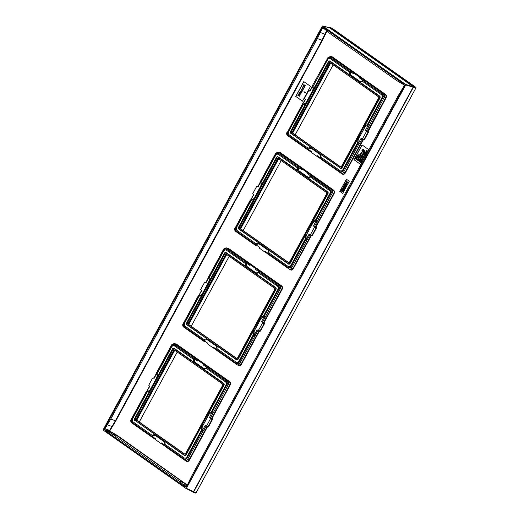 <?xml version="1.0" encoding="UTF-8"?>
<svg xmlns="http://www.w3.org/2000/svg" width="519" height="519" viewBox="0 0 519 519"><rect width="100%" height="100%" fill="white"/><g stroke="black" fill="none" stroke-linecap="round" stroke-linejoin="round"><path stroke-width="0.78" d="M405.728 84.954L405.67 84.448L322.714 25.982L322.293 26.151L103.21 429.654L103.268 430.16L186.224 488.626L405.728 84.954L413.124 87.134L193.503 491.623L186.295 488.658M186.224 488.626L186.645 488.457L193.503 491.623L193.081 491.791M413.124 87.134L413.066 86.628L329.409 27.663L322.293 26.151M321.495 28.876A2.323 1.739 109.7 0 1 323.72 27.708A2.323 1.739 109.7 0 1 324.038 27.87L403.6 83.948A2.323 1.739 109.7 0 1 403.944 86.984L187.443 485.732A2.323 1.739 109.7 0 1 185.218 486.9A2.323 1.739 109.7 0 1 184.907 486.738L105.338 430.66A2.323 1.739 109.7 0 1 104.994 427.624L321.495 28.876L105.046 427.637A2.323 1.739 -70.3 0 0 105.389 430.679L184.952 486.757A2.323 1.739 -70.3 0 0 185.244 486.913M292.353 132.248L330.097 62.728M278.119 158.451L240.375 227.977M174.17 349.91L136.419 419.436M226.148 254.18L188.397 323.707M174.202 349.897A1.388 1.038 -70.3 0 0 173.534 350.552L136.64 418.502A1.388 1.038 -70.3 0 0 136.847 420.319L184.77 454.093M222.385 383.859L173.917 349.696A1.239 0.928 -70.3 0 0 172.568 350.234L135.667 418.191A1.239 0.928 -70.3 0 0 135.855 419.806L184.316 453.969A1.239 0.928 -70.3 0 0 185.672 453.431L222.567 385.474A1.239 0.928 -70.3 0 0 222.385 383.859M134.836 420.215L184.453 455.182A1.239 0.928 -70.3 0 0 185.808 454.644L223.585 385.072A1.239 0.928 -70.3 0 0 223.404 383.457L173.781 348.483A1.239 0.928 -70.3 0 0 172.425 349.021L134.655 418.593A1.239 0.928 -70.3 0 0 134.836 420.215L184.505 455.52A1.551 1.155 -70.3 0 0 186.198 454.852L207.743 414.441L208.651 413.494A4.593 3.438 109.7 0 1 211.291 412.067L225.83 385.286L226.407 385.688A3.562 2.66 -70.3 0 0 225.875 381.03L207.023 367.744L206.341 368.38A4.593 3.438 109.7 0 1 205.154 369.003A4.593 3.438 109.7 0 1 203.617 369.074L194.242 362.463A4.593 3.438 109.7 0 1 193.574 359.382L174.475 345.92L174.916 345.109A3.562 2.66 -70.3 0 0 171.017 346.653L156.667 373.09A4.593 3.438 109.7 0 1 156.667 373.09L156.589 373.661M155.324 439.379L152.45 437.355A0.772 0.506 -54.8 0 1 152.339 436.505L151.593 436.07A4.593 3.438 109.7 0 1 151.6 436.064L152.288 435.422A4.593 3.438 109.7 0 1 155.006 434.734L155.758 435.026M164.354 441.306L164.38 441.338A4.593 3.438 109.7 0 1 164.439 441.429A4.593 3.438 109.7 0 1 165.055 444.426L164.854 445.406A4.593 3.438 109.7 0 1 164.854 445.419L161.396 442.889A0.772 0.506 -54.8 0 0 161.506 443.732L164.653 445.957M151.503 436.207L151.444 436.739L151.503 436.207L151.444 436.739L152.45 437.355M184.939 460.34L164.789 446.048A0.772 0.506 -54.8 0 1 164.718 446.009L164.718 446.009A0.772 0.506 -54.8 0 1 164.679 445.205A3.886 2.906 -70.3 0 0 163.628 441.345A0.772 0.506 125.2 0 0 163.634 440.579M161.467 443.719L161.033 443.55L161.396 442.889M163.628 441.345L155.836 435.856A3.886 2.906 -70.3 0 0 152.339 436.505L155.622 438.821L155.265 439.483L161.033 443.55M164.808 445.581L165.113 446.379L185.004 460.398A0.772 0.506 -54.8 0 1 184.965 459.594L164.854 445.419M165.055 444.426L184.148 457.881A2.634 1.966 109.7 0 0 187.028 456.746L201.573 429.966A4.593 3.438 109.7 0 1 201.515 426.637M194.242 362.463L174.125 348.281A1.551 1.155 -70.3 0 0 172.431 348.95L149.972 390.314A4.593 3.438 109.7 0 1 148.077 391.605A4.593 3.438 109.7 0 1 147.338 391.741L132.793 418.522L132.215 418.113A3.562 2.66 -70.3 0 0 132.747 422.771L151.6 436.064M149.972 390.314L134.655 418.522A1.551 1.155 -70.3 0 0 134.882 420.552M132.793 418.522A2.634 1.966 109.7 0 0 133.188 421.966L152.288 435.422M174.475 345.92A2.634 1.966 109.7 0 0 171.594 347.062L157.056 373.842A4.593 3.438 109.7 0 1 157.108 377.164M225.83 385.286A2.634 1.966 109.7 0 0 225.441 381.841L206.341 368.38M208.651 413.494L223.968 385.28A1.551 1.155 -70.3 0 0 223.741 383.256L203.617 369.074M193.574 359.382L193.769 358.402A4.593 3.438 109.7 0 1 193.769 358.389L174.916 345.109M211.291 412.067L212.05 412.125A4.593 3.438 109.7 0 1 212.063 412.131L209.481 417.529L211.999 418.716L209.481 417.529M212.05 412.125L226.407 385.688M204.421 364.688A0.772 0.506 125.2 0 0 203.584 365.188L203.941 364.526L204.421 364.688L207.704 366.998A0.772 0.506 125.2 0 0 206.867 367.504L207.036 367.731A4.593 3.438 109.7 0 1 207.023 367.744M164.854 445.406L183.713 458.692A3.562 2.66 -70.3 0 0 187.606 457.148L201.962 430.712L201.573 429.966M206.03 426.164L203.571 430.692L202.611 430.186L201.969 430.725A4.593 3.438 109.7 0 1 201.962 430.712M147.338 391.741L146.572 391.676A4.593 3.438 109.7 0 1 146.559 391.676L147.201 391.125A3.886 2.906 -70.3 0 0 150.536 389.075L156.466 378.15A3.886 2.906 -70.3 0 0 156.589 373.829L154.065 378.474L153.15 377.826L152.644 378.027L148.732 385.228L149.725 386.48L147 390.93L149.504 386.324M146.572 391.676L132.215 418.113M202.066 430.835L202.728 431.594L187.612 459.432C186.866 460.593 186.016 460.93 185.075 460.437A0.772 0.506 -54.8 0 1 185.004 460.398L185.075 460.437M203.571 430.692L202.728 431.594M207.704 366.998L227.984 381.4C228.795 382.127 228.905 383.139 228.328 384.443L212.965 413.396L212.005 412.884A3.886 2.906 -70.3 0 0 208.664 414.941L207.743 414.441M207.165 426.482L207.658 427.131L206.127 426.222M208.664 414.941L202.734 425.859A3.886 2.906 -70.3 0 0 202.611 430.186L205.135 425.535L206.056 426.183L206.562 425.982L210.467 418.788L210.403 418.178M153.092 377.8L153.981 378.085L152.644 378.027M206.056 426.183L208.119 426.592L212.07 419.326L212.336 418.515L211.557 418.398L229.735 384.916C230.319 383.625 230.209 382.613 229.392 381.874L175.863 344.149L174.144 343.533L194.359 357.701L193.769 358.389L173.664 344.214L171.971 344.882L156.66 373.083L157.056 373.842M299.716 95.846L299.534 96.184L297.906 95.502L299.288 95.775L298.367 94.659L298.548 94.322L299.839 94.763L299.009 93.485L300.267 94.834L300.086 95.172L298.736 94.685L299.813 95.879L299.534 96.184M300.903 93.654L299.573 93.063L299.651 93.472L299.327 92.895L300.767 93.907M300.196 91.292L302.006 91.636L300.949 92.635L301.091 93.316L300.196 91.292M300.229 91.545L300.851 92.512L301.26 91.753L300.229 91.545L300.884 92.447M302.032 91.188L301.831 89.294L301.104 90.475L300.975 90.092L301.76 88.957L302.22 90.851L303.012 89.781L302.032 91.188M303.038 89.333L302.837 87.445L302.11 88.619L301.98 88.236L302.765 87.101L303.226 88.996L304.017 87.925L303.038 89.333M304.478 87.082L302.973 86.725L303.031 86.063L304.575 87.114L304.335 87.335M304.173 85.998L304.011 86.29L303.213 85.726L303.991 84.299L303.485 85.629L303.972 85.972L304.763 84.837L305.243 85.356L304.29 86.485L305.049 85.564L304.491 85.174L304.011 86.29M305.438 92.654L304.102 92.064L304.179 92.466L303.862 91.889L305.302 92.907M326.899 31.159L322.396 40.417L115.782 420.954L109.976 430.543L110.054 431.198L117.437 435.564L187.307 485.044M207.658 427.131L208.502 426.8L207.613 426.793L208.119 426.592M208.502 426.8L212.453 419.527L212.336 418.515M212.083 418.333L230.118 385.117C230.78 383.658 230.65 382.509 229.729 381.673L176.201 343.948L174.832 343.753M185.594 460.684L186.49 461.313C187.554 461.878 188.514 461.495 189.37 460.171L207.405 426.955M259.143 330.752L259.636 331.407L260.48 331.07L260.097 330.869L264.048 323.597L263.529 322.675L261.459 321.806L264.314 322.786L263.529 322.675L281.713 289.187C282.297 287.896 282.18 286.884 281.369 286.144L227.841 248.419L226.122 247.803L247.342 262.575A0.772 0.506 125.2 0 0 246.506 263.081A3.886 2.906 -70.3 0 0 247.557 266.935L255.342 272.43A3.886 2.906 -70.3 0 0 258.845 271.774L259.007 272.001A4.593 3.438 109.7 0 1 259 272.014L258.319 272.65A4.593 3.438 109.7 0 1 257.132 273.279A4.593 3.438 109.7 0 1 255.595 273.344L246.22 266.734A4.593 3.438 109.7 0 1 245.552 263.652L245.747 262.672A4.593 3.438 109.7 0 1 245.747 262.659L249.788 265.397L250.145 264.729L255.919 268.797L255.556 269.458L258.845 271.774A0.772 0.506 125.2 0 1 259.682 271.268L260.103 271.677L259.124 271.878L260.103 271.677L279.962 285.671C280.766 286.397 280.883 287.409 280.305 288.713L282.096 289.388C282.758 287.928 282.628 286.78 281.707 285.943L228.178 248.218L226.803 248.024M260.48 331.07L264.431 323.798L264.314 322.786M237.572 364.954L238.468 365.584C239.531 366.148 240.492 365.772 241.348 364.442L259.383 331.226M311.121 235.023L311.608 235.678L312.457 235.341L312.075 235.139L316.026 227.867L315.507 226.946L313.437 226.076L316.292 227.056L315.507 226.946L333.691 193.457C334.275 192.173 334.158 191.154 333.347 190.415L279.819 152.69L278.1 152.073L299.32 166.846A0.772 0.506 125.2 0 0 298.483 167.352A3.886 2.906 -70.3 0 0 299.528 171.212L307.319 176.7A3.886 2.906 -70.3 0 0 310.816 176.045L310.985 176.272A4.593 3.438 109.7 0 1 310.978 176.285L310.291 176.921A4.593 3.438 109.7 0 1 309.11 177.55A4.593 3.438 109.7 0 1 307.572 177.615L298.198 171.004A4.593 3.438 109.7 0 1 297.523 167.922L297.718 166.943A4.593 3.438 109.7 0 1 297.724 166.93L301.766 169.668L302.123 169.006L307.897 173.067L307.533 173.729L310.816 176.045A0.772 0.506 125.2 0 1 311.66 175.545L312.081 175.954L311.102 176.149L312.081 175.954L331.939 189.948C332.744 190.668 332.861 191.686 332.283 192.984L334.074 193.658C334.736 192.199 334.606 191.05 333.685 190.214L280.156 152.489L278.781 152.294M312.457 235.341L316.408 228.068L316.292 227.056M289.544 269.225L290.445 269.854C291.509 270.418 292.469 270.042 293.319 268.712L311.355 235.496M363.099 139.293L363.585 139.948L364.435 139.611L364.053 139.41L367.997 132.137L367.484 131.216L365.415 130.347L366.401 131.599L362.496 138.794L361.983 138.995L364.053 139.41M364.435 139.611L368.38 132.339L368.269 131.326L366.33 130.989M368.269 131.326L386.052 97.929C386.707 96.476 386.577 95.327 385.662 94.484L332.128 56.759L330.759 56.565M341.521 173.495L342.417 174.125C343.481 174.689 344.441 174.313 345.297 172.989L363.332 139.767M346.387 179.204L339.796 191.336L342.683 193.366L349.274 181.235L346.387 179.204M368.879 149.719L362.022 144.892L353.971 159.722L360.822 164.549M303.797 81.593L295.746 96.424L302.48 101.173L310.531 86.342L303.797 81.593M212.453 419.527L210.467 418.788M213.212 412.281L212.193 412.177M193.84 358.227L194.528 358.811A3.886 2.906 -70.3 0 0 195.579 362.664A0.772 0.506 -54.8 0 1 194.768 363.177M203.941 364.526L198.174 360.458L197.81 361.12L194.528 358.811A0.772 0.506 125.2 0 1 195.371 358.305L198.174 360.458M194.359 357.701L195.371 358.305M147.195 390.956L146.313 391.611M208.132 367.407L207.146 367.608L208.132 367.407M186.723 461.125L185.348 460.587M186.444 460.976C187.385 461.475 188.235 461.138 188.987 459.97L207.1 426.605M238.701 365.395L237.047 364.708A0.772 0.506 -54.8 0 1 236.975 364.669L236.975 364.669A0.772 0.506 -54.8 0 1 236.943 363.864L216.832 349.689A4.593 3.438 109.7 0 1 216.832 349.689L235.691 362.963A3.562 2.66 -70.3 0 0 239.583 361.419L253.94 334.982A4.593 3.438 109.7 0 1 253.94 334.982L253.544 334.236A4.593 3.438 109.7 0 1 253.493 330.908L253.791 329.636L260.629 317.764A4.593 3.438 109.7 0 1 263.263 316.337L277.808 289.557L278.385 289.965A3.562 2.66 -70.3 0 0 277.853 285.301L259 272.014M238.422 365.246C239.363 365.746 240.213 365.408 240.965 364.241L259.078 330.875M203.357 340.957L183.57 327.015A0.772 0.506 -54.8 0 1 183.499 326.976L204.428 341.625A0.772 0.506 -54.8 0 1 204.317 340.782L207.6 343.091L207.243 343.753L213.011 347.821L213.367 347.159A0.772 0.506 -54.8 0 0 213.478 348.002L216.631 350.228M213.439 347.99L213.011 347.821M236.917 364.617L216.767 350.319A0.772 0.506 -54.8 0 1 216.695 350.28L216.695 350.28A0.772 0.506 -54.8 0 1 216.657 349.475L213.367 347.159M204.428 341.625L203.422 341.009L203.48 340.477L203.422 341.009L203.48 340.477L204.317 340.782A3.886 2.906 -70.3 0 1 207.814 340.127A0.772 0.506 125.2 0 0 207.814 339.348M255.919 268.797L256.399 268.959A0.772 0.506 125.2 0 0 255.556 269.458M247.342 262.575L250.145 264.729M246.337 261.972L245.818 262.497M246.22 266.734L226.096 252.552A1.551 1.155 -70.3 0 0 224.403 253.227L201.949 294.584A4.593 3.438 109.7 0 1 200.055 295.875A4.593 3.438 109.7 0 1 199.309 296.012L184.77 322.792L184.193 322.383A3.562 2.66 -70.3 0 0 184.725 327.041L203.578 340.334A4.593 3.438 109.7 0 1 203.578 340.334L203.48 340.477M245.552 263.652L226.453 250.19A2.634 1.966 109.7 0 0 223.572 251.332L209.034 278.113A4.593 3.438 109.7 0 1 209.086 281.434M277.808 289.557A2.634 1.966 109.7 0 0 277.418 286.112L258.319 272.65M260.629 317.764L275.946 289.55A1.551 1.155 -70.3 0 0 275.719 287.526L255.595 273.344M184.77 322.792A2.634 1.966 109.7 0 0 185.16 326.237L204.259 339.698A4.593 3.438 109.7 0 1 206.984 339.004L216.358 345.609A4.593 3.438 109.7 0 1 216.417 345.699A4.593 3.438 109.7 0 1 217.026 348.697L236.126 362.158L235.691 362.963M216.332 345.576L236.476 359.79A1.551 1.155 -70.3 0 0 238.176 359.122L253.493 330.908M236.126 362.158A2.634 1.966 109.7 0 0 239.006 361.016L253.544 334.236M201.949 294.584L186.632 322.799A1.551 1.155 -70.3 0 0 186.859 324.823L207.736 339.296M245.747 262.672L226.887 249.38A3.562 2.66 -70.3 0 0 222.995 250.924L208.638 277.36L209.034 278.113M208.56 277.931L208.632 277.354A4.593 3.438 109.7 0 1 208.638 277.36M263.263 316.337L264.028 316.402A4.593 3.438 109.7 0 1 264.041 316.402L278.385 289.965M199.309 296.012L198.55 295.947A4.593 3.438 109.7 0 1 198.537 295.947L184.193 322.383M275.375 287.727L225.759 252.753A1.239 0.928 -70.3 0 0 224.403 253.291L186.632 322.863A1.239 0.928 -70.3 0 0 186.814 324.485L236.43 359.453A1.239 0.928 -70.3 0 0 237.786 358.914L275.563 289.343A1.239 0.928 -70.3 0 0 275.375 287.727L275.719 287.526M198.336 296.135L183.226 324.141L183.46 326.166L203.571 340.341L204.259 339.698M198.427 295.908L199.173 295.395A3.886 2.906 -70.3 0 0 202.514 293.345L202.611 293.417M206.043 282.563L204.616 282.297L200.71 289.498L201.696 290.75L198.978 295.201L201.482 290.595M208.56 277.25L208.826 276.822L208.56 277.25M258.008 330.434L239.59 363.702C238.844 364.863 237.994 365.201 237.047 364.708M259.007 272.001L279.118 286.177L279.352 288.201L280.305 288.713L264.937 317.667L263.983 317.154A3.886 2.906 -70.3 0 0 260.642 319.211L259.721 318.718M217.026 348.697L217.091 350.649L237.326 364.857M216.786 349.851L216.657 349.475A3.886 2.906 -70.3 0 0 215.606 345.615L207.814 340.127M265.19 316.551L264.041 316.402L279.352 288.201M264.171 316.447L261.459 321.806M205.07 282.07L205.952 282.355L204.616 282.297M255.549 334.963L254.589 334.457L257.113 329.805L258.034 330.454L258.54 330.253L262.445 323.058L262.38 322.448M258.034 330.454L260.097 330.869M274.363 288.129L225.895 253.966A1.239 0.928 -70.3 0 0 224.539 254.505L187.644 322.461A1.239 0.928 -70.3 0 0 187.826 324.083L236.294 358.24A1.239 0.928 -70.3 0 0 237.65 357.701L274.545 289.745A1.239 0.928 -70.3 0 0 274.363 288.129M260.642 319.211L254.712 330.129A3.886 2.906 -70.3 0 0 254.589 334.457L254.038 335.105L254.706 335.864M241.348 364.442L238.636 363.19L254.038 335.105M264.431 323.798L262.445 323.058M226.18 254.167A1.388 1.038 -70.3 0 0 225.512 254.823L188.618 322.773A1.388 1.038 -70.3 0 0 188.825 324.589L236.742 358.363M199.173 295.227L198.284 295.882M290.679 269.666L289.025 268.978A0.772 0.506 -54.8 0 1 288.953 268.939L288.953 268.939A0.772 0.506 -54.8 0 1 288.914 268.135L268.803 253.96A4.593 3.438 109.7 0 1 268.803 253.96L287.662 267.233A3.562 2.66 -70.3 0 0 291.561 265.696L305.912 239.259A4.593 3.438 109.7 0 1 305.912 239.259L305.522 238.506A4.593 3.438 109.7 0 1 305.47 235.178L305.769 233.907L312.607 222.035A4.593 3.438 109.7 0 1 315.241 220.607L329.786 193.827L330.356 194.236A3.562 2.66 -70.3 0 0 329.831 189.571L310.978 176.285M290.4 269.517C291.341 270.016 292.184 269.679 292.937 268.511L311.056 235.146M255.367 245.266L256.405 245.896A0.772 0.506 -54.8 0 1 256.295 245.052L259.578 247.362L259.215 248.03L264.988 252.091L265.345 251.43A0.772 0.506 -54.8 0 0 265.456 252.273L268.608 254.498M265.417 252.26L264.988 252.091M288.895 268.887L268.738 254.589A0.772 0.506 -54.8 0 1 268.667 254.55L268.667 254.55A0.772 0.506 -54.8 0 1 268.634 253.746L265.345 251.43M256.405 245.896L255.4 245.279L255.452 244.747L255.4 245.279L255.452 244.747L256.295 245.052A3.886 2.906 -70.3 0 1 259.792 244.397A0.772 0.506 125.2 0 0 259.792 243.619M307.897 173.067L308.377 173.229A0.772 0.506 125.2 0 0 307.533 173.729M299.32 166.846L302.123 169.006M298.308 166.242L297.789 166.774M298.198 171.004L278.074 156.822A1.551 1.155 -70.3 0 0 276.38 157.497L253.927 198.855A4.593 3.438 109.7 0 1 252.033 200.146A4.593 3.438 109.7 0 1 251.287 200.282L236.748 227.063L236.171 226.654A3.562 2.66 -70.3 0 0 236.696 231.312L255.556 244.605A4.593 3.438 109.7 0 1 255.556 244.605L255.452 244.747M297.523 167.922L278.424 154.461A2.634 1.966 109.7 0 0 275.55 155.603L261.005 182.383A4.593 3.438 109.7 0 1 261.063 185.711M329.786 193.827A2.634 1.966 109.7 0 0 329.39 190.382L310.291 176.921M312.607 222.035L327.924 193.821A1.551 1.155 -70.3 0 0 327.697 191.796L307.572 177.615M236.748 227.063A2.634 1.966 109.7 0 0 237.138 230.507L256.237 243.969A4.593 3.438 109.7 0 1 258.962 243.275L268.336 249.879A4.593 3.438 109.7 0 1 268.394 249.97A4.593 3.438 109.7 0 1 269.004 252.967L288.103 266.429L287.662 267.233M268.31 249.847L288.454 264.067A1.551 1.155 -70.3 0 0 290.147 263.393L305.47 235.178M288.103 266.429A2.634 1.966 109.7 0 0 290.984 265.287L305.522 238.506M253.927 198.855L238.61 227.069A1.551 1.155 -70.3 0 0 238.837 229.093L259.714 243.567M251.287 200.282L250.528 200.217A4.593 3.438 109.7 0 1 250.515 200.217L236.171 226.654M297.718 166.943L278.865 153.65A3.562 2.66 -70.3 0 0 274.973 155.194L260.616 181.631A4.593 3.438 109.7 0 1 260.616 181.631L260.622 181.637M315.241 220.607L316.006 220.672A4.593 3.438 109.7 0 1 316.013 220.672L330.356 194.236M327.353 191.998L277.736 157.023A1.239 0.928 -70.3 0 0 276.38 157.562L238.604 227.134A1.239 0.928 -70.3 0 0 238.792 228.756L288.408 263.723A1.239 0.928 -70.3 0 0 289.764 263.191L327.541 193.619A1.239 0.928 -70.3 0 0 327.353 191.998L327.697 191.796M260.538 182.201L260.538 181.52L261.005 182.383M250.314 200.405L235.204 228.412L235.438 230.442L255.543 244.611L256.237 243.969M250.405 200.178L251.151 199.672A3.886 2.906 -70.3 0 0 254.492 197.616L254.589 197.687M258.021 186.84L256.594 186.574L252.688 193.769L253.674 195.021L250.956 199.471L253.454 194.865M260.538 181.52L260.798 181.099L260.538 181.52M309.979 234.705L291.568 267.973C290.815 269.14 289.972 269.471 289.025 268.978M310.985 176.272L331.096 190.447L331.323 192.471L332.283 192.984L316.914 221.937L315.961 221.425A3.886 2.906 -70.3 0 0 312.62 223.481L311.698 222.988M269.004 252.967L269.069 254.926L289.304 269.127M268.764 254.122L268.634 253.746A3.886 2.906 -70.3 0 0 267.583 249.886L259.792 244.397M317.167 220.822L316.013 220.672L331.323 192.471M316.149 220.718L313.437 226.076M307.52 239.233L306.567 238.727L309.09 234.082L310.005 234.724L310.518 234.523L314.423 227.328L314.352 226.719M310.005 234.724L312.075 235.139M257.924 186.632L256.594 186.574M312.62 223.481L306.69 234.406A3.886 2.906 -70.3 0 0 306.567 238.727L306.015 239.376L306.684 240.135M293.319 268.712L290.608 267.46L306.015 239.376M326.341 192.4L277.873 158.243A1.239 0.928 -70.3 0 0 276.517 158.775L239.622 226.732A1.239 0.928 -70.3 0 0 239.804 228.354L288.272 262.51A1.239 0.928 -70.3 0 0 289.628 261.972L326.522 194.022A1.239 0.928 -70.3 0 0 326.341 192.4M278.152 158.438A1.388 1.038 -70.3 0 0 277.49 159.093L240.595 227.05A1.388 1.038 -70.3 0 0 240.803 228.86L288.72 262.64M316.408 228.068L314.423 227.328M251.144 199.504L250.262 200.152M342.657 173.936L341.002 173.249A0.772 0.506 -54.8 0 1 340.931 173.21L340.931 173.21A0.772 0.506 -54.8 0 1 340.892 172.405L320.781 158.23A4.593 3.438 -70.3 0 0 320.787 158.217L317.323 155.7L316.966 156.362L311.192 152.301L311.556 151.632L287.409 134.713L287.182 132.682L302.493 104.488A4.593 3.438 -70.3 0 0 302.499 104.488L303.265 104.553A4.593 3.438 -70.3 0 0 304.004 104.416A4.593 3.438 -70.3 0 0 305.905 103.125L313.041 89.982A4.593 3.438 -70.3 0 0 312.983 86.654L327.521 59.873L326.951 59.464A3.562 2.66 109.7 0 1 330.843 57.927L349.696 71.213A4.593 3.438 -70.3 0 0 349.696 71.213L349.501 72.193A4.593 3.438 -70.3 0 0 350.176 75.274L330.052 61.093L329.714 61.294L379.331 96.268A1.239 0.928 109.7 0 1 379.512 97.89L341.742 167.462A1.239 0.928 109.7 0 1 340.386 167.994L290.763 133.026A1.239 0.928 109.7 0 1 290.582 131.404L328.358 61.832A1.239 0.928 109.7 0 1 329.714 61.294M342.378 173.787C343.319 174.287 344.162 173.949 344.914 172.782L363.034 139.416M317.394 156.53L316.966 156.362M308.377 150.166A0.772 0.506 -54.8 0 1 308.305 150.127L311.251 152.197L307.378 149.55L307.43 149.018M340.873 173.158L320.716 158.859A0.772 0.506 -54.8 0 1 320.645 158.82L320.645 158.82A0.772 0.506 -54.8 0 1 320.606 158.016A3.886 2.906 109.7 0 0 319.555 154.156A0.772 0.506 125.2 0 0 319.561 153.39M309.999 91.11L308.571 90.844L304.666 98.039L304.731 98.649L305.652 99.291L302.493 104.488M312.516 86.472L312.775 85.369M312.983 86.654L312.594 85.907A4.593 3.438 -70.3 0 0 312.587 85.895L312.516 85.791M327.891 57.525L330.434 56.519A0.772 0.506 125.2 0 0 329.591 57.025L353.744 73.938L354.101 73.276L359.868 77.337L359.511 78.006L362.794 80.315L364.059 80.224L362.963 80.549L383.074 94.718L383.301 96.748L367.99 124.943A4.593 3.438 -70.3 0 0 367.984 124.943L382.334 98.506A3.562 2.66 109.7 0 0 381.809 93.842L362.956 80.555A4.593 3.438 -70.3 0 0 362.963 80.549M359.868 77.337L363.637 79.816A0.772 0.506 125.2 0 0 362.794 80.315A3.886 2.906 109.7 0 1 359.297 80.97L351.506 75.482A3.886 2.906 109.7 0 1 350.455 71.622A0.772 0.506 125.2 0 1 351.298 71.116L330.434 56.519L331.79 56.96L330.078 56.344M363.637 79.816L383.917 94.218C384.722 94.945 384.839 95.957 384.261 97.254L383.301 96.748M351.298 71.116L354.101 73.276M360.355 77.5A0.772 0.506 125.2 0 0 359.511 78.006M362.956 80.555L362.268 81.191L381.368 94.653L381.809 93.842M359.297 80.97A0.772 0.506 -54.8 0 1 358.486 81.483L359.55 81.885A4.593 3.438 -70.3 0 0 361.081 81.82A4.593 3.438 -70.3 0 0 362.268 81.191M369.145 125.092L368.127 124.988L367.939 125.695L368.892 126.208L384.261 97.254L385.669 97.728C386.253 96.443 386.136 95.431 385.325 94.692L331.79 56.96L332.128 56.759M368.016 131.151L367.484 131.216L385.669 97.728L386.052 97.929M361.957 138.975L359.498 143.504L358.661 144.405L357.993 143.646L358.545 142.997A3.886 2.906 109.7 0 1 358.668 138.677L364.598 127.752A3.886 2.906 109.7 0 1 367.939 125.695L365.415 130.347M358.661 144.405L343.546 172.243C342.793 173.411 341.95 173.742 341.002 173.249M320.736 158.399L321.047 159.197L341.281 173.398M307.52 148.882A4.593 3.438 -70.3 0 1 307.533 148.875L308.215 148.239A4.593 3.438 -70.3 0 1 310.933 147.545L320.288 154.117M340.432 168.338A1.551 1.155 109.7 0 0 342.125 167.663L357.442 139.449A4.593 3.438 -70.3 0 0 357.5 142.777L342.962 169.557A2.634 1.966 -70.3 0 1 340.081 170.699L320.982 157.238A4.593 3.438 -70.3 0 0 320.372 154.24A4.593 3.438 -70.3 0 0 320.307 154.156L340.386 167.994M320.982 157.238L320.787 158.217L339.64 171.504A3.562 2.66 109.7 0 0 343.539 169.966L357.889 143.529A4.593 3.438 -70.3 0 0 357.896 143.536L357.993 143.646M307.313 149.504L287.52 135.556A0.772 0.506 -54.8 0 1 287.448 135.517L308.305 150.127A0.772 0.506 -54.8 0 1 308.273 149.323A3.886 2.906 109.7 0 1 311.77 148.668L319.555 154.156M320.586 158.769L317.433 156.543A0.772 0.506 -54.8 0 1 317.323 155.7M305.905 103.125L290.582 131.339A1.551 1.155 109.7 0 0 290.815 133.364L311.692 147.837M303.122 103.774L303.128 103.943A3.886 2.906 109.7 0 0 306.469 101.886L306.567 101.958M309.901 90.909L308.571 90.844M359.498 143.504L358.545 142.997L361.068 138.352L361.983 138.995M313.041 89.982L328.358 61.767A1.551 1.155 109.7 0 1 330.052 61.093M381.368 94.653A2.634 1.966 -70.3 0 1 381.757 98.097L367.218 124.878A4.593 3.438 -70.3 0 0 364.585 126.305L379.902 98.091L379.512 97.89M359.55 81.885L379.668 96.067A1.551 1.155 109.7 0 1 379.902 98.091M349.501 72.193L330.402 58.731A2.634 1.966 -70.3 0 0 327.521 59.873M308.215 148.239L289.115 134.778L288.674 135.589A3.562 2.66 109.7 0 1 288.149 130.924L302.499 104.488M303.265 104.553L288.726 131.333A2.634 1.966 -70.3 0 0 289.115 134.778M307.533 148.875L288.674 135.589M312.477 85.538L326.951 59.464M357.442 139.449L363.676 127.259L364.585 126.305M367.218 124.878L367.984 124.943M368.38 132.339L366.401 131.599M363.585 139.948L362.054 139.034M345.297 172.989L342.585 171.737L357.896 143.536L357.5 142.777M358.486 81.483L350.176 75.274M350.286 70.513L349.767 71.045M340.25 166.781L291.782 132.624A1.239 0.928 109.7 0 1 291.6 131.002L328.495 63.046A1.239 0.928 109.7 0 1 329.85 62.514L378.312 96.67A1.239 0.928 109.7 0 1 378.5 98.292L341.599 166.242A1.239 0.928 109.7 0 1 340.25 166.781L340.425 166.871M340.698 166.91L292.774 133.136A1.388 1.038 109.7 0 1 292.573 131.32L329.468 63.363A1.388 1.038 109.7 0 1 330.129 62.708M346.471 179.263L339.893 191.368L342.696 193.347M343.546 187.528L343.896 186.859L343.662 188.384L344.674 188.267L345.31 187.048L344.123 186.386L343.513 186.613L343.104 187.826L343.422 188.144L343.993 186.898M344.837 187.91L344.882 187.521M344.22 186.425L343.87 186.405L344.22 186.425M343.202 190.72L343.455 190.252L342.566 189.085L342.897 188.838L343.863 189.5L344.116 189.026L343.195 188.378L342.436 188.585L342.209 189.37L341.534 188.897L341.281 189.37L343.299 190.758L343.552 190.285L342.605 189.487L342.988 188.877M343.863 189.5L344.214 189.065L342.988 188.287M342.203 189.331L341.534 188.897M341.736 191.264L342.164 190.577L341.593 190.447L341.684 191.245L342.066 190.538L341.593 190.447M342.449 191.79L342.962 191.381L342.358 190.986L342.449 191.79L342.864 191.342L342.358 190.986M344.382 186.308L344.999 186.555L345.79 185.413L345.972 186.023L345.284 186.879L345.706 186.846L346.309 185.925L346.205 185.095L344.863 184.154L344.162 185.692L344.382 186.308L345.096 186.587L344.48 186.34L345.096 186.587L345.888 185.445M345.304 186.892L345.803 186.885L345.401 186.924L346.471 185.38L344.863 184.154M346.011 184.615L345.628 184.453L346.439 184.602L345.725 184.492L346.439 184.602L347.068 183.862L346.964 182.779L345.965 184.063L346.731 182.656L346.179 182.429L345.258 183.447L345.628 184.453L346.342 184.563L346.971 183.823L346.964 182.779M346.102 184.122L346.828 182.688L346.179 182.429M347.445 182.909L347.788 182.487L347.023 181.942L347.101 181.086L346.66 180.813L346.063 181.942L347.445 182.909L347.691 182.448L346.926 181.91L346.66 180.813M362.106 144.95L354.068 159.755L360.841 164.529M359.414 161.604L359.985 160.76L359.388 161.351L358.914 160.066L358.486 160.858L358.934 160.326L359.414 161.604L359.771 160.65M359.446 161.247L358.914 160.066M358.597 160.942L358.973 160.468M360.244 160.066L359.615 159.456L360.037 160.235L359.265 160.105L360.121 160.332L360.309 159.943L359.615 159.456M359.972 160.365L359.336 159.969M359.693 160.41L360.238 160.027M360.426 159.729L359.998 158.963L360.686 159.255L360.257 158.49L361.016 158.645L360.322 158.25L359.732 159.242L360.523 159.768L360.329 158.97M360.686 159.255L360.491 158.444M360.945 158.782L360.322 158.25M361.276 157.212L361.633 157.01L361.302 157.627L360.763 157.335L361.205 156.537L360.822 156.595L360.874 157.692L361.458 157.724L361.775 156.913L361.419 156.66L361.166 157.127L361.535 156.946M361.399 157.666L360.809 157.14L361.205 156.537M360.874 157.692L361.769 157.51L361.419 156.66M362.294 156.29L361.665 155.674L362.087 156.459L361.315 156.323L362.178 156.556L362.366 156.167L361.665 155.674M362.022 156.582L361.386 156.193M361.743 156.628L362.294 156.251M362.476 155.953L362.054 155.175L362.833 155.304L362.405 154.999L361.782 155.46L362.573 155.985L362.307 155.116M362.762 155.441L362.262 154.922M362.755 154.922L363.216 154.811L362.093 154.266L362.301 154.74L363.002 154.72M363.015 154.863L362.411 154.305M363.229 154.435L363.3 153.76L362.593 154.169L363.378 154.344L363.345 153.832L362.911 154.351L363.235 153.754L362.878 153.643M362.813 154.474L363.475 154.377L363.345 153.832M363.644 153.806L363.306 152.93L362.95 153.313L363.644 153.806L363.209 152.897M363.397 152.962L363.988 152.683L363.689 153.196L364.189 153.06L363.787 153.235L364.26 152.774L363.456 152.82L363.585 152.32L363.397 152.962L364.085 152.716M363.689 153.196L363.942 152.495M363.553 152.858L363.585 152.32M364.156 152.346L364.61 152.236L363.495 151.691L363.702 152.164L364.403 152.145M364.409 152.288L363.813 151.73M364.066 151.762L364.357 151.243L364.28 151.898L364.812 151.911L365.052 151.431L364.325 151.042L364.066 151.762L364.481 151.282M364.948 151.412L364.364 151.055M365.039 151.237L364.15 150.426M360.627 162.233L360.374 161.441L360.504 162.369L360.919 162.512L361.185 161.909L360.757 161.675L360.53 162.2L360.374 161.441M360.504 162.369L361.276 162.35L360.757 161.675M361.094 161.377L360.841 160.585L360.971 161.506L361.386 161.656L361.652 161.052L361.224 160.812L360.997 161.344L360.841 160.585M360.971 161.506L361.743 161.487L361.224 160.812M362.126 160.527L362.145 160.112L361.179 159.826L361.633 160.845L362.197 160.39L361.938 160.001M361.873 160.124L361.237 159.709M361.633 160.845L361.977 160.423M362.593 159.664L362.612 159.255L361.639 158.963L362.1 159.982L362.664 159.528L362.405 159.145M362.34 159.268L361.704 158.853M362.1 159.982L362.444 159.567M363.547 157.899L363.819 156.907L363.099 156.569L362.586 157.225L363.547 157.899L363.547 156.822M363.475 156.946L363.099 156.569M364.098 156.887L363.209 156.076M364.286 156.543L363.663 155.914M364.52 155.966L364.598 155.298L363.89 155.706L364.669 155.875L364.636 155.363L364.208 155.882L364.533 155.285L364.176 155.175M364.104 156.005L364.766 155.914L364.636 155.363M364.701 155.246L365.272 154.818L364.377 154.565L364.409 155.012L365.058 154.837L364.701 155.246L365.11 155.071L364.954 154.545M364.565 154.902L364.604 154.364M364.409 155.012L365.104 154.766M365.363 154.565L365.227 154.117L365.817 153.935L365.097 153.929L365.006 153.442L365.019 154.143L364.396 153.89L365.363 154.565L365.129 154.085L365.72 153.903M365.188 153.929L365.006 153.442M365.013 154.098L364.474 153.754M365.571 153.715L366.154 153.105L365.395 152.781L365.571 153.715L366.252 153.137L365.564 152.761M365.266 153.468L365.681 152.988M365.72 152.605L366.31 152.327L366.005 152.839L366.511 152.703L366.103 152.878L366.583 152.417L365.772 152.463L365.908 151.963L365.72 152.605L366.408 152.365M365.869 152.502L365.908 151.963M366.732 151.937L366.129 151.373L365.927 151.743L366.79 151.95L366.129 151.373M366.946 151.503L367.017 150.828L366.31 151.243L367.095 151.412L367.063 150.899L366.628 151.418L366.952 150.821L366.596 150.711M366.531 151.542L367.193 151.444L367.063 150.899M362.346 158.911L362.878 159.112L362.444 158.944L362.878 159.112L363.151 158.574L362.288 158.023L362.346 158.911L362.781 159.073L363.053 158.535L362.288 158.023M367.361 150.88L366.472 150.069M357.922 160.15L357.332 159.625L357.825 159.061L357.098 159.599L357.799 160.332L358.382 159.735L357.941 159.145L357.682 159.618L358.058 159.43M358.538 159.301L358.11 158.535L358.869 158.691L358.363 158.061L359.122 158.211L358.434 157.815L357.838 158.808L358.635 159.333L358.441 158.542M358.791 158.82L358.597 158.016M359.051 158.347L358.434 157.815M359.232 158.016L359.356 157.108L358.272 157.335L359.232 158.016L359.472 157.367L359.031 156.978M358.674 157.4L358.344 157.199M359.699 157.153L359.278 156.375L360.056 156.504L359.615 156.193L358.739 156.478L359.797 157.186L359.343 156.595L359.635 156.362M359.978 156.634L359.362 156.115M359.148 156.543L358.811 156.342M359.693 155.22L360.458 155.791L360.958 155.11L360.42 154.746L359.628 154.798L360.069 155.278M360.192 155.09L359.784 154.656M361.218 154.085L360.621 153.553L361.094 153.014L360.394 153.527L361.276 154.162L361.406 153.241L361.12 154.052L360.582 153.741L360.997 152.982M360.692 154.091L361.568 153.968L361.406 153.241M361.419 153.099L362.139 152.677L361.496 152.262L361.419 153.099L362.041 152.644L361.496 152.262M362.736 151.561L362.528 150.925L363.332 150.679L362.398 150.731L362.152 150.186L362.333 151.074L361.775 150.88L362.736 151.561L362.431 150.893L363.235 150.646M362.489 150.718L362.262 149.991M362.327 151.035L361.853 150.737M363.203 149.738L363.56 149.537L363.229 150.16L362.697 149.861L363.131 149.063L362.749 149.122L362.807 150.225L363.391 150.257L363.702 149.44L363.345 149.187L363.092 149.66L363.462 149.472M363.326 150.192L362.736 149.667L363.131 149.063M362.807 150.225L363.702 150.043L363.345 149.187M356.339 159.43L356.605 158.438L355.885 158.1L355.372 158.756L356.339 159.43L356.332 158.353M356.261 158.477L355.885 158.1M356.936 158.185L357.007 157.51L356.3 157.925L357.085 158.094L357.053 157.581L356.618 158.1L356.942 157.504L356.585 157.393M356.521 158.224L357.182 158.126L357.053 157.581M357.351 157.555L357.014 156.68L356.657 157.069L357.351 157.555L356.916 156.647M357.636 157.043L357.5 156.595L358.091 156.414L357.377 156.407L357.28 155.914L357.299 156.615L356.748 156.225L357.636 157.043L357.403 156.556L357.993 156.375M357.461 156.401L357.28 155.914M357.286 156.576L356.748 156.225M358.104 156.037L358.175 155.369L357.468 155.778L358.253 155.947L358.214 155.434L357.786 155.953L358.11 155.356L357.753 155.246M357.682 156.076L358.344 155.985L358.214 155.434M358.519 155.415L358.175 154.539L357.825 154.922L358.519 155.415L358.084 154.5M303.881 81.652L295.843 96.463L302.493 101.147M298.834 94.724L299.813 95.879M299.009 93.485L300.365 94.873L300.086 95.172M298.049 95.249L299.281 95.768M299.463 92.642L301.001 93.692M299.677 93.141L299.651 93.472M302.006 91.636L301.046 92.674L301.091 93.316M302.856 89.67L302.188 91.299M301.909 89.002L302.298 90.695M301.824 89.294L301.104 90.475M303.862 87.815L303.193 89.443M302.914 87.147L303.31 88.84M302.83 87.439L302.11 88.619M303.031 86.063L304.575 87.114M303.245 86.563L303.219 86.894M304.906 85.116L304.27 86.031M304.958 84.863L305.237 85.895L304.29 86.485M303.991 84.299L303.583 85.661L303.978 85.94M303.998 91.636L305.535 92.687M304.205 92.135L304.179 92.466M301.254 91.766L300.326 91.578M362.917 154.305L363.157 153.858M364.539 151.898L364.604 151.366M361.029 162.395L360.705 162.175L361.062 161.915M361.496 161.532L361.172 161.312L361.529 161.052M361.646 160.54L361.464 160.06M362.113 159.683L361.931 159.203M362.865 158.963L362.236 158.522L362.762 158.36M363.073 157.361L362.781 157.16L363.196 156.77L363.073 157.361L363.294 156.803M363.527 157.653L363.735 157.056M364.208 155.843L364.455 155.395M365.707 153.592L365.804 153.073M366.635 151.373L366.875 150.925M359.219 157.763L358.901 157.276L359.284 157.244M360.342 155.59L360.089 155.233L360.491 155.175L360.283 155.596L360.504 155.22M361.834 153.066L361.432 152.787L361.847 152.521M355.859 158.892L355.567 158.691L355.982 158.301L355.859 158.892L356.079 158.334M356.313 159.184L356.527 158.587M356.624 158.055L356.864 157.607M357.792 155.914L358.032 155.466M344.155 188.131L344.324 187.132M345.278 186.055L344.648 185.504L345.343 185.062M345.816 183.895L346.316 182.98M362.82 154.273L363.06 153.825L362.82 154.273M364.773 151.509L364.37 152.009M364.507 151.334L364.546 151.872L364.507 151.334M360.822 162.343L360.776 161.831L360.932 162.356M361.289 161.487L361.243 160.974L361.399 161.5M361.788 160.287L361.6 160.631L361.354 159.982L361.788 160.287M362.249 159.43L362.067 159.774L361.821 159.125L362.249 159.43M362.522 158.808L362.145 158.276L362.664 158.327L362.768 158.931M363.514 157.679L363.183 157.445L363.534 156.991L363.514 157.679M364.111 155.804L364.357 155.356L364.111 155.804M366.005 152.839L366.265 152.138M366.537 151.34L366.777 150.893L366.537 151.34M362.132 162.252L361.782 163.167M357.799 159.696L358.155 159.495L357.825 160.118L357.234 159.593L357.727 159.022M358.395 159.437L357.941 159.145M357.396 160.183L357.98 160.215L358.298 159.398M359.044 157.679L358.804 157.244L359.187 157.212L359.122 157.731M360.115 155.713L360.815 154.922M361.594 152.995L361.516 152.411L361.737 153.034M356.3 159.203L355.969 158.976L356.319 158.516L356.3 159.203M356.527 158.023L356.767 157.575L356.527 158.023M357.695 155.875L357.935 155.428L357.695 155.875M345.057 187.015L343.773 186.366M344.908 187.573L345.31 187.048M343.662 188.384L344.246 188.572L344.739 187.878M343.325 188.112L343.572 187.657M344.149 187.327L344.519 187.541L344.065 188.092L344.246 187.359M345.972 186.023L345.589 186.399M344.648 185.504L345.265 185.036L345.187 186.016L344.558 185.471L345.187 186.016M346.218 182.948L345.719 183.862L345.946 183.019M326.555 30.868L322.014 40.216L317.369 38.542L322.325 28.305L323.246 27.942L329.993 33.547L396.568 80.464L403.983 84.844L404.106 85.946L398.281 95.567L191.667 476.098L186.71 486.335L185.796 486.699L186.126 486.816M317.369 38.542L110.761 419.073L115.393 420.753L112.02 426.501L112.396 426.728M107.388 424.821L112.02 426.501L109.606 430.316L109.73 431.412L117.099 435.765L112.467 434.176L105.052 429.797L104.929 428.7L110.761 419.073M112.467 434.176L179.042 481.1L183.674 482.689L187.145 485.395M179.042 481.1L185.945 486.79M323.746 27.715A2.323 1.739 -70.3 0 0 321.546 28.895M331.79 28.117A0.772 0.577 109.7 0 1 332.011 28.195L415.667 87.16A0.772 0.577 109.7 0 1 415.784 88.172L413.364 87.302A0.772 0.577 -70.3 0 0 413.254 86.29L329.591 27.332A0.772 0.577 -70.3 0 0 328.851 27.507M413.364 87.302L193.749 491.791A0.772 0.577 -70.3 0 1 192.899 492.129L191.18 490.916M226.706 254.537L188.715 324.498M292.671 133.046L330.655 63.078M278.677 158.808L240.693 228.769M174.728 350.267L136.737 420.228M177.232 352.031L139.241 422.005M229.21 256.308L191.219 326.276M295.168 134.823L333.166 64.849M281.188 160.579L243.197 230.553M415.784 88.172L196.169 492.661A0.772 0.577 109.7 0 1 195.319 492.998L193.12 492.207M413.066 86.628L405.67 84.448M173.534 350.552L172.568 350.234M135.667 418.191L136.64 418.502M136.847 420.319L135.855 419.806M184.505 455.52L184.453 455.182M155.836 435.856A0.772 0.506 125.2 0 0 155.836 435.078M151.379 436.687L131.592 422.738A0.772 0.506 -54.8 0 1 131.521 422.706L131.521 422.706A0.772 0.506 -54.8 0 1 131.482 421.895L131.255 419.871L146.559 391.676M207.036 367.731L227.14 381.906L227.374 383.93L212.063 412.131M201.969 430.725L186.658 458.919L184.965 459.594M151.593 436.07L131.482 421.895M186.198 454.852L185.808 454.644M223.968 385.28L223.585 385.072M202.734 425.859L201.813 425.366M189.37 460.171L186.658 458.919M227.374 383.93L230.118 385.117M212.965 413.396L210.448 418.029M206.173 426.229L207.613 426.793M264.061 322.604L282.096 289.388M316.039 226.881L334.074 193.658M229.729 381.673L227.984 381.4A0.772 0.506 125.2 0 0 227.14 381.906M187.028 456.746L187.606 457.148M225.441 381.841L225.875 381.03M176.201 343.948L174.501 343.708A0.772 0.506 125.2 0 0 173.664 344.214M203.584 365.188L206.867 367.504A3.886 2.906 -70.3 0 1 203.364 368.159A0.772 0.506 -54.8 0 1 202.559 368.672M195.579 362.664L203.364 368.159M223.741 383.256L223.404 383.457M174.125 348.281L173.781 348.483M171.594 347.062L171.017 346.653M133.188 421.966L132.747 422.771M184.148 457.881L183.713 458.692M256.399 268.959L259.682 271.268M228.178 248.218L226.479 247.978A0.772 0.506 125.2 0 0 225.635 248.484L245.747 262.659M279.118 286.177A0.772 0.506 125.2 0 1 279.962 285.671L281.707 285.943M247.557 266.935A0.772 0.506 -54.8 0 1 246.746 267.454M208.632 277.354L223.942 249.152L225.635 248.484M238.636 363.19L236.943 363.864M226.096 252.552L225.759 252.753M255.342 272.43A0.772 0.506 -54.8 0 1 254.537 272.942M226.453 250.19L226.887 249.38M277.418 286.112L277.853 285.301M223.572 251.332L222.995 250.924M198.258 295.908L183.032 323.947C182.487 324.161 182.662 326.607 183.499 326.976L183.499 326.976A0.772 0.506 -54.8 0 1 183.46 326.166M206.043 282.745L208.567 278.1A3.886 2.906 -70.3 0 1 208.443 282.42L208.541 282.492M264.937 317.667L262.419 322.299M215.606 345.615A0.772 0.506 125.2 0 0 215.612 344.85M185.16 326.237L184.725 327.041M239.006 361.016L239.583 361.419M202.514 293.345L208.443 282.42M186.859 324.823L186.814 324.485M236.476 359.79L236.43 359.453M238.176 359.122L237.786 358.914M275.946 289.55L275.563 289.343M254.712 330.129L253.791 329.636M258.151 330.499L259.591 331.07M225.512 254.823L224.539 254.505M188.825 324.589L187.826 324.083M187.644 322.461L188.618 322.773M255.335 245.234L235.542 231.286A0.772 0.506 -54.8 0 1 235.47 231.247L235.47 231.247A0.772 0.506 -54.8 0 1 235.438 230.442M308.377 173.229L311.66 175.545M280.156 152.489L278.456 152.249A0.772 0.506 125.2 0 0 277.613 152.755L297.724 166.93M331.096 190.447A0.772 0.506 125.2 0 1 331.939 189.948L333.685 190.214M299.528 171.212A0.772 0.506 -54.8 0 1 298.723 171.724M290.608 267.46L288.914 268.135M260.609 181.624L275.92 153.423L277.613 152.755M278.074 156.822L277.736 157.023M307.319 176.7A0.772 0.506 -54.8 0 1 306.515 177.213M278.424 154.461L278.865 153.65M329.39 190.382L329.831 189.571M275.55 155.603L274.973 155.194M258.021 187.015L260.544 182.37A3.886 2.906 -70.3 0 1 260.421 186.691L260.519 186.762M316.914 221.937L314.397 226.569M267.583 249.886A0.772 0.506 125.2 0 0 267.59 249.12M237.138 230.507L236.696 231.312M290.984 265.287L291.561 265.696M254.492 197.616L260.421 186.691M306.69 234.406L305.769 233.907M290.147 263.393L289.764 263.191M327.924 193.821L327.541 193.619M288.454 264.067L288.408 263.723M238.837 229.093L238.792 228.756M277.49 159.093L276.517 158.775M240.803 228.86L239.804 228.354M239.622 226.732L240.595 227.05M310.128 234.77L311.569 235.341M309.999 91.286L312.522 86.641A3.886 2.906 109.7 0 1 312.399 90.961L312.496 91.033M327.898 57.693L329.591 57.025M385.662 94.484L383.917 94.218A0.772 0.506 125.2 0 0 383.074 94.718M368.892 126.208L366.375 130.84M342.585 171.737L340.892 172.405M311.77 148.668A0.772 0.506 125.2 0 0 311.77 147.889M287.176 132.514L286.988 132.488C286.443 132.702 286.611 135.148 287.448 135.517L287.448 135.517A0.772 0.506 -54.8 0 1 287.409 134.713M302.207 104.449L287.182 132.682M312.399 90.961L306.469 101.886M364.598 127.752L363.676 127.259M363.54 139.611L362.1 139.04M358.668 138.677L357.747 138.177M342.962 169.557L343.539 169.966M381.757 98.097L382.334 98.506M340.081 170.699L339.64 171.504M288.726 131.333L288.149 130.924M330.402 58.731L330.843 57.927M351.506 75.482A0.772 0.506 -54.8 0 1 350.701 75.995M379.668 96.067L379.331 96.268M342.125 167.663L341.742 167.462M290.815 133.364L290.763 133.026M291.782 132.624L292.774 133.136M292.573 131.32L291.6 131.002M328.495 63.046L329.468 63.363M324.635 29.174L322.325 28.305M320.379 32.535L325.413 34.39M115.782 420.954L115.393 420.753L322.014 40.216L322.396 40.417M104.929 428.7L109.976 430.543M105.052 429.797L110.054 431.198M113.09 432.859L108.14 431.477M184.011 482.488L183.674 482.689L117.099 435.765L117.437 435.564M183.097 484.305L187.022 485.661M196.169 492.661L193.749 491.791M332.011 28.195L329.591 27.332M415.667 87.16L413.254 86.29M329.338 27.63L322.656 25.956M193.12 491.811L186.269 488.651M151.418 436.726L155.317 439.385M164.971 446.204L161.435 443.693M153.877 378.273L156.556 372.94M156.55 372.726L171.77 344.687L174.144 343.533M151.405 436.719L131.521 422.706C130.684 422.336 130.509 419.89 131.054 419.676L146.28 391.637M216.942 350.474L213.406 347.964M205.848 282.544L208.534 277.211M208.521 276.997L223.747 248.958L226.122 247.803M258.105 330.493L259.649 331.096M268.92 254.745L265.384 252.234M255.361 245.26L235.47 231.247C234.633 230.877 234.465 228.431 235.01 228.217L250.229 200.178M257.826 186.814L260.512 181.481M260.499 181.267L275.725 153.228L278.1 152.073M310.077 234.763L311.621 235.367M257.048 186.34L257.93 186.626M309.804 91.091L312.483 85.752M320.898 159.022L317.362 156.511M302.24 104.423L305.432 99.142M309.908 90.896L309.026 90.611M195.423 493.05L193.003 492.181M331.907 28.143L329.487 27.273"/></g></svg>
